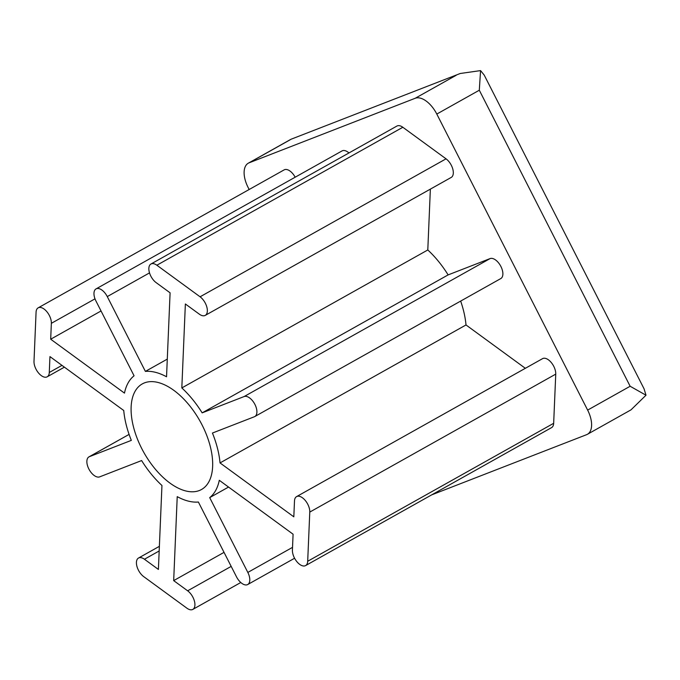 <?xml version="1.0" encoding="UTF-8"?>
<svg xmlns="http://www.w3.org/2000/svg" width="680" height="680" viewBox="0 0 680 680"><rect width="100%" height="100%" fill="white"/><g stroke="black" fill="none" stroke-linecap="round" stroke-linejoin="round"><path stroke-width="1.02" d="M291.201 139.179L460.241 73.491L291.201 139.179M431.622 494.896L586.593 434.681A22.695 12.061 -119.3 0 0 587.418 434.291A22.695 12.061 -119.3 0 0 587.639 410.1L436.798 114.061A22.695 12.061 -119.3 0 0 415.191 98.277L249.118 162.809A22.695 12.061 -119.3 0 0 248.293 163.2A22.695 12.061 -119.3 0 0 248.081 187.391L249.152 189.499M587.418 434.291L631.014 409.844L646 395.216L644.062 388.815L484.202 75.072L480.565 70.601L460.241 73.491M646 395.216L630.139 386.257L479.306 90.219L480.565 70.601M220.031 462.918A71.876 38.199 -119.3 0 0 212.432 433.041L254.405 416.738A11.348 6.035 -119.3 0 0 254.813 416.543A11.348 6.035 -119.3 0 0 254.728 404.065A11.348 6.035 -119.3 0 0 244.12 396.55L202.156 412.862A71.876 38.199 -119.3 0 0 181.823 387.931L185.368 303.977L199.342 314.177A11.348 6.035 -119.3 0 0 205.258 315.384A11.348 6.035 -119.3 0 0 206.805 306.935A11.348 6.035 -119.3 0 0 200.073 296.795L156.859 265.225A11.348 6.035 -119.3 0 0 150.943 264.019A11.348 6.035 -119.3 0 0 149.396 272.476A11.348 6.035 -119.3 0 0 156.128 282.616L170.094 292.817L166.541 376.771A71.876 38.199 -119.3 0 0 145.393 371.399L107.27 296.591A11.348 6.035 -119.3 0 0 96.058 288.889A11.348 6.035 -119.3 0 0 95.948 300.985L134.07 375.793A71.876 38.199 -119.3 0 0 124.474 393.116L50.685 339.209L51.357 323.323A11.348 6.035 -119.3 0 0 46.716 311.534A11.348 6.035 -119.3 0 0 38.165 307.844A11.348 6.035 -119.3 0 0 36.074 312.162L34 361.326A11.348 6.035 -119.3 0 0 38.641 373.116A11.348 6.035 -119.3 0 0 47.192 376.805A11.348 6.035 -119.3 0 0 49.283 372.487L49.955 356.6L123.743 410.499A71.876 38.199 -119.3 0 0 131.333 440.377L89.369 456.688A11.348 6.035 -119.3 0 0 88.961 456.875A11.348 6.035 -119.3 0 0 89.046 469.353A11.348 6.035 -119.3 0 0 99.654 476.867L141.619 460.564A71.876 38.199 -119.3 0 0 161.951 485.486L158.397 569.44L144.432 559.24A11.348 6.035 -119.3 0 0 138.516 558.034A11.348 6.035 -119.3 0 0 136.969 566.483A11.348 6.035 -119.3 0 0 143.701 576.623L186.915 608.192A11.348 6.035 -119.3 0 0 192.831 609.399A11.348 6.035 -119.3 0 0 194.378 600.95A11.348 6.035 -119.3 0 0 187.646 590.81L173.68 580.61L177.225 496.646A71.876 38.199 -119.3 0 0 198.381 502.027L236.504 576.836A11.348 6.035 -119.3 0 0 247.715 584.537A11.348 6.035 -119.3 0 0 247.826 572.433L209.703 497.624A71.876 38.199 -119.3 0 0 219.292 480.301L293.089 534.208L292.417 550.103A11.348 6.035 -119.3 0 0 297.058 561.892A11.348 6.035 -119.3 0 0 305.609 565.582A11.348 6.035 -119.3 0 0 307.692 561.263L309.774 512.091A11.348 6.035 -119.3 0 0 305.133 500.302A11.348 6.035 -119.3 0 0 296.582 496.613A11.348 6.035 -119.3 0 0 294.491 500.93L293.82 516.825L220.031 462.918L466.004 324.955A71.876 38.199 -119.3 0 0 460.666 301.078M305.609 565.582L551.582 427.618A11.348 6.035 -119.3 0 0 553.664 423.3L555.747 374.127A11.348 6.035 -119.3 0 0 551.106 362.338A11.348 6.035 -119.3 0 0 542.555 358.649L296.582 496.613M525.342 368.305L466.004 324.955M254.813 416.543L500.786 278.579A11.348 6.035 -119.3 0 0 500.701 266.101A11.348 6.035 -119.3 0 0 490.093 258.587L448.12 274.899A71.876 38.199 -119.3 0 0 427.796 249.968L430.363 189.125M202.156 412.862L448.12 274.899M181.823 387.931L427.796 249.968M205.258 315.384L451.231 177.42A11.348 6.035 -119.3 0 0 452.769 168.971A11.348 6.035 -119.3 0 0 446.046 158.831L402.832 127.262A11.348 6.035 -119.3 0 0 396.907 126.055L150.943 264.019M145.393 371.399L167.288 359.116M348.959 152.949A11.348 6.035 -119.3 0 0 342.031 150.926L96.058 288.889M50.685 339.209L101.04 310.973M295.162 177.208A11.348 6.035 -119.3 0 0 284.138 169.881L38.165 307.844M173.68 580.61L224.034 552.364M209.703 497.624L228.548 487.058M144.457 382.882A60.528 32.164 -119.3 0 0 142.273 383.92A60.528 32.164 -119.3 0 0 143.828 452.446A60.528 32.164 -119.3 0 0 201.501 489.506A60.528 32.164 -119.3 0 0 201.033 422.969A60.528 32.164 -119.3 0 0 144.457 382.882M249.118 162.809L290.164 139.782M587.639 410.1L630.139 386.257M415.191 98.277L456.246 75.259M436.798 114.061L479.306 90.219M307.692 561.263L553.664 423.3M309.774 512.091L555.747 374.127M244.12 396.55L490.093 258.587M200.073 296.795L446.046 158.831M156.859 265.225L402.832 127.262M107.27 296.591L149.515 272.892M51.357 323.323L95.004 298.843M49.283 372.487L61.965 365.373M89.369 456.688L129.089 434.401L88.961 456.875M144.432 559.24L159.18 550.97M187.646 590.81L231.183 566.389M247.826 572.433L292.536 547.358M290.734 139.392L248.293 163.2M64.404 367.157L47.192 376.805M159.375 546.329L138.516 558.034M240.779 582.505L192.831 609.399M294.584 558.246L247.715 584.537"/></g></svg>
